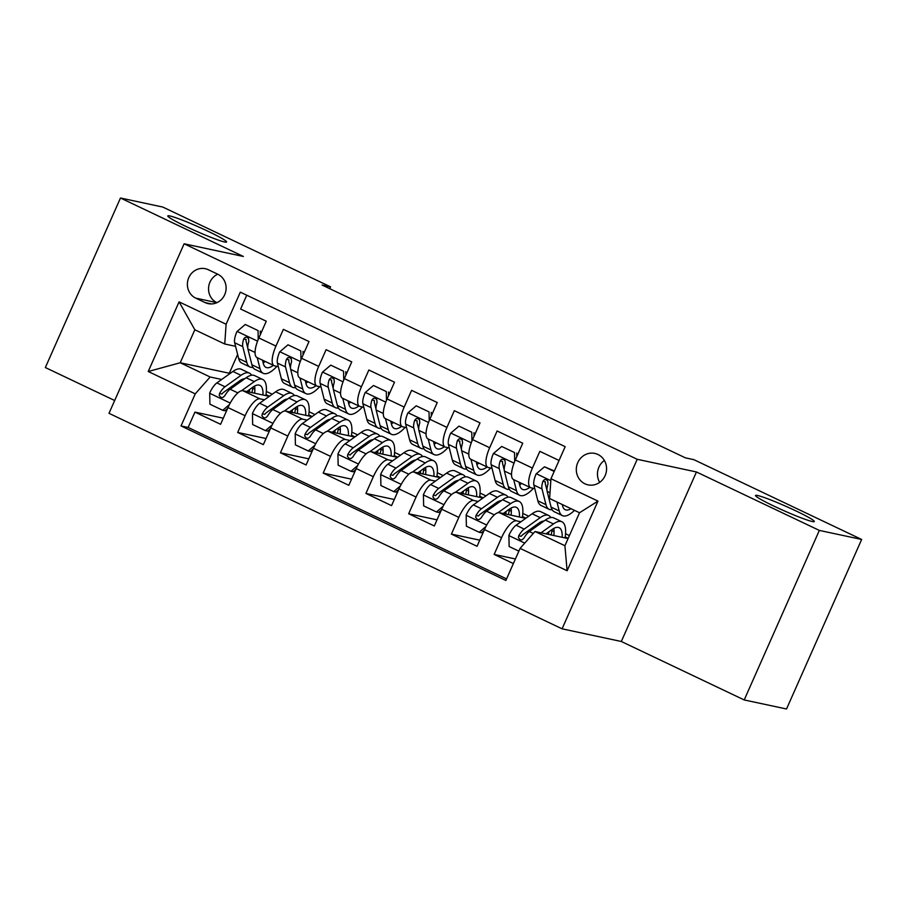 <?xml version="1.0" encoding="UTF-8"?>
<svg xmlns="http://www.w3.org/2000/svg" width="907" height="907" viewBox="0 0 907 907"><rect width="100%" height="100%" fill="white"/><g stroke="black" fill="none" stroke-linecap="round" stroke-linejoin="round"><path stroke-width="1.36" d="M757.572 495.494A32.164 2.415 -156.1 0 1 790.915 508.566A32.164 2.415 -156.1 0 1 814.327 521.536A32.164 2.415 -156.1 0 1 812.287 521.525A32.164 2.415 -156.1 0 1 778.932 508.453A32.164 2.415 -156.1 0 1 755.52 495.483A32.164 2.415 -156.1 0 1 757.572 495.494M169.847 215.945A32.164 2.415 -156.1 0 1 203.191 229.018A32.164 2.415 -156.1 0 1 226.603 241.988A32.164 2.415 -156.1 0 1 224.551 241.976A32.164 2.415 -156.1 0 1 191.207 228.904A32.164 2.415 -156.1 0 1 167.795 215.934A32.164 2.415 -156.1 0 1 169.847 215.945M597.94 454.486A16.088 15.102 -77.9 0 0 594.799 453.421A16.088 15.102 -77.9 0 0 577.135 464.282A16.088 15.102 -77.9 0 0 584.936 483.805A16.088 15.102 -77.9 0 0 588.076 484.871A16.088 15.102 -77.9 0 0 605.74 474.01A16.088 15.102 -77.9 0 0 597.94 454.486M604.357 460.439A16.088 15.102 -77.9 0 0 599.674 482.377M744.205 699.943L819.338 530.414L696.451 471.969L621.318 641.487L744.205 699.943L786.528 708.991L861.65 539.461L693.878 459.668L685.42 457.854L322.098 285.047L330.556 286.85L162.795 207.057L120.472 198.009L45.35 367.539L114.667 400.509M621.318 641.487L562.079 628.823L108.999 413.32L184.121 243.79L637.202 459.293L562.079 628.823M559.052 460.484L539.835 451.335L532.42 468.057L515.323 459.928A20.101 6.757 115.4 0 0 513.464 479.531L530.561 487.66A20.101 6.757 -64.6 0 1 532.42 468.057M515.323 459.928L522.738 443.206L497.093 431.006L489.678 447.729L472.581 439.6A20.101 6.757 115.4 0 0 470.71 459.203L487.819 467.332A20.101 6.757 -64.6 0 1 489.678 447.729M472.581 439.6L479.996 422.877L454.339 410.678L446.936 427.401L429.839 419.272A20.101 6.757 115.4 0 0 427.968 438.875L445.065 447.004A20.101 6.757 -64.6 0 1 446.936 427.401M429.839 419.272L437.242 402.538L411.597 390.35L404.193 407.073L387.096 398.933A20.101 6.757 115.4 0 0 385.226 418.535L402.323 426.675A20.101 6.757 -64.6 0 1 404.193 407.073M387.096 398.933L394.5 382.21L368.854 370.011L361.451 386.733L344.354 378.604A20.101 6.757 115.4 0 0 342.483 398.207L359.58 406.336A20.101 6.757 -64.6 0 1 361.451 386.733M344.354 378.604L351.757 361.882L326.112 349.683L318.697 366.405L301.6 358.276A20.101 6.757 115.4 0 0 299.741 377.879L316.838 386.008A20.101 6.757 -64.6 0 1 318.697 366.405M301.6 358.276L309.015 341.554L283.369 329.354L275.955 346.077A20.101 6.757 115.4 0 0 274.095 365.68A20.101 6.757 115.4 0 0 274.606 365.85L278.313 366.643M269.266 396.348L242.895 390.713A20.101 6.757 115.4 0 0 227.997 407.583L220.594 424.306L194.937 412.118L223.303 418.184M264.447 399.794L259.992 398.842A20.101 6.757 115.4 0 0 245.094 415.723L237.691 432.446L266.046 438.512M237.691 432.446L263.336 444.645L270.74 427.923A20.101 6.757 115.4 0 1 285.637 411.041L312.008 416.676M354.75 437.015L328.379 431.369A20.101 6.757 115.4 0 0 313.482 448.251L306.078 464.974L280.433 452.774L308.788 458.84M397.493 457.343L371.122 451.697A20.101 6.757 115.4 0 0 356.236 468.579L348.821 485.302L323.175 473.103L351.542 479.168M440.235 477.672L413.864 472.037A20.101 6.757 115.4 0 0 398.978 488.907L391.563 505.63L365.918 493.431L394.284 499.508M482.978 498L456.606 492.365A20.101 6.757 115.4 0 0 441.72 509.246L434.306 525.969L408.66 513.77L437.027 519.836M525.731 518.339L499.349 512.693A20.101 6.757 115.4 0 0 484.463 529.575L477.048 546.297L451.403 534.098L479.769 540.164M530.561 487.66A20.101 6.757 -64.6 0 0 531.071 487.841L534.779 488.635M487.819 467.332A20.101 6.757 -64.6 0 0 488.329 467.502L492.036 468.295M445.065 447.004A20.101 6.757 -64.6 0 0 445.586 447.174L449.294 447.967M402.323 426.675A20.101 6.757 -64.6 0 0 402.844 426.846L406.551 427.639M359.58 406.336A20.101 6.757 -64.6 0 0 360.09 406.517L363.798 407.311M316.838 386.008A20.101 6.757 -64.6 0 0 317.348 386.178L321.055 386.972M195.742 298.131L205.152 302.609A15.578 14.625 -77.9 0 0 208.191 303.641A15.578 14.625 -77.9 0 0 225.31 293.108A15.578 14.625 -77.9 0 0 217.737 274.197L208.338 269.73A15.578 14.625 -77.9 0 0 205.299 268.699A15.578 14.625 -77.9 0 0 188.18 279.22A15.578 14.625 -77.9 0 0 195.742 298.131L216.92 302.666M568.077 538.577L534.994 531.502L564.914 545.731L579.528 512.75L549.608 498.51L550.957 478.737L565.174 446.663L240.321 292.156L226.104 324.23L224.755 344.002L235.571 346.315M550.957 478.737L597.974 501.106L567.113 570.752L520.096 548.384L505.879 580.457L181.026 425.939L195.243 393.865L148.226 371.507L179.087 301.861L226.104 324.23M553.871 528.826L553.27 528.702M537.896 525.414L536.218 525.051M520.913 521.774L516.446 520.822L499.349 512.693M511.129 508.498L510.528 508.373M495.154 505.086L493.476 504.723M478.17 501.446L473.703 500.494L456.606 492.365M468.386 488.17L467.785 488.034M452.4 484.746L450.734 484.395M435.428 481.118L430.961 480.166L413.864 472.037M425.644 467.842L425.043 467.706M409.658 464.418L407.991 464.067M392.674 460.79L388.219 459.838L371.122 451.697M382.89 447.502L382.3 447.378M366.916 444.09L365.249 443.727M349.932 440.462L345.476 439.498L328.379 431.369M340.148 427.174L339.558 427.05M324.173 423.762L322.495 423.399M307.19 420.122L302.734 419.17L285.637 411.041M297.405 406.846L296.804 406.721M281.431 403.422L279.753 403.071M194.937 412.118L188.146 427.458L506.56 578.915M516.446 520.822A20.101 6.757 -64.6 0 0 501.56 537.704L494.145 554.426L513.362 563.564M451.403 534.098L458.817 517.375A20.101 6.757 -64.6 0 1 473.703 500.494M408.66 513.77L416.075 497.047A20.101 6.757 -64.6 0 1 430.961 480.166M365.918 493.431L373.333 476.708A20.101 6.757 -64.6 0 1 388.219 459.838M323.175 473.103L330.579 456.38A20.101 6.757 -64.6 0 1 345.476 439.498M280.433 452.774L287.836 436.052A20.101 6.757 -64.6 0 1 302.734 419.17M246.749 295.206L240.627 309.026L266.273 321.225L258.858 337.948A20.101 6.757 115.4 0 0 256.998 357.551L274.095 365.68M224.755 344.002L194.835 329.774L180.221 362.755L210.141 376.995L195.243 393.865M237.623 354.467L229.301 373.253L180.221 362.755L148.226 371.507M254.663 386.518L254.062 386.382M238.688 383.094L237.01 382.743M221.705 379.466L210.141 376.995M229.301 373.253L229.947 373.559M819.338 530.414L861.65 539.461M696.451 471.969L637.202 459.293M184.121 243.79L243.359 256.454L120.472 198.009M329.751 288.687L330.556 286.85M266.341 391.427L272.225 394.228M309.083 411.755L314.967 414.556M351.825 432.095L357.709 434.895M394.568 452.423L400.463 455.223M437.31 472.751L443.206 475.551M480.064 493.079L485.948 495.88M522.806 513.419L528.69 516.219M565.549 533.747L569.403 535.583M188.146 427.458L181.026 425.939M253.472 386.756L254.731 387.028M252.747 388.287L254.867 389.296M266 394.59L269.436 396.223M494.145 554.426L515.403 558.973M296.215 407.096L297.473 407.356M295.489 408.615L297.609 409.624M308.743 414.918L312.178 416.551M338.957 427.424L340.227 427.696M338.232 428.954L340.352 429.952M351.485 435.247L354.92 436.891M381.7 447.752L382.969 448.024M380.985 449.282L383.105 450.291M394.228 455.586L397.663 457.219M424.442 468.08L425.712 468.352M423.728 469.611L425.848 470.62M436.97 475.914L440.417 477.547M467.196 488.42L468.454 488.68M466.47 489.939L468.59 490.948M479.724 496.242L483.159 497.875M509.938 508.748L511.197 509.02M509.212 510.267L511.333 511.276M522.466 516.571L525.901 518.214M552.68 529.076L553.939 529.348M551.955 530.606L554.075 531.615M565.208 536.91L568.19 538.327M520.096 548.384L534.994 531.502M194.835 329.774L179.087 301.861M597.974 501.106L579.528 512.75M567.113 570.752L564.914 545.731M217.725 274.197A15.578 14.625 -77.9 0 0 208.542 288.381A15.578 14.625 -77.9 0 0 216.909 302.666M258.234 339.411L258.064 330.579L245.241 324.479L236.908 331.611A13.322 4.478 115.4 0 0 234.675 342.755L238.643 358.492A38.445 12.925 115.4 0 0 241.818 363.14L249.947 366.995A38.445 12.925 115.4 0 0 252.906 367.369M257.237 357.664L260.014 368.65A38.445 12.925 115.4 0 0 263.189 373.299A38.445 12.925 115.4 0 0 276.952 366.349M262.508 360.17L263.359 363.548A31.915 10.725 115.4 0 0 266 367.403A31.915 10.725 115.4 0 0 273.381 365.34M258.064 330.579L245.241 324.479M260.264 331.044L260.332 334.615M263.189 373.299L255.071 369.444A38.445 12.925 -64.6 0 1 251.897 364.795L247.928 349.059A13.322 4.478 -64.6 0 1 248.847 341.395L248.495 338.458L247.033 337.268L245.185 337.325L243.722 338.957A13.322 4.478 115.4 0 0 242.793 346.621L246.761 362.358A38.445 12.925 115.4 0 0 249.947 366.995M263.177 362.823A31.915 10.725 115.4 0 0 265.263 361.474M247.758 347.925L246.148 341.508A6.78 2.279 -64.6 0 1 246.148 339.479L243.722 338.957M246.772 391.541L252.894 387.153A31.915 10.725 -64.6 0 1 259.912 385.362A31.915 10.725 -64.6 0 1 262.939 394.998M241.5 390.758L254.266 381.62A38.445 12.925 -64.6 0 1 262.724 379.466A38.445 12.925 -64.6 0 1 265.842 395.622M227.589 408.501L224.936 410.769L222.737 410.304L209.914 404.205L209.698 393.003A13.322 4.478 -64.6 0 1 216.875 382.913L232.895 371.462A38.445 12.925 -64.6 0 1 241.353 369.296L249.47 373.162A38.445 12.925 115.4 0 0 241.013 375.317L225.004 386.779A13.322 4.478 115.4 0 0 219.551 393.479L219.211 395.429L220.979 397.515L222.884 397.481L224.687 395.917A13.322 4.478 -64.6 0 1 230.129 389.216L246.148 377.754A38.445 12.925 -64.6 0 1 254.595 375.6L262.724 379.466M241.341 379.784A31.915 10.725 -64.6 0 1 241.523 381.065M222.737 410.304L229.437 404.567M251.953 392.652A38.445 12.925 115.4 0 0 252.894 387.153M251.624 375.226A38.445 12.925 115.4 0 0 249.47 373.162M254.629 393.219A31.915 10.725 115.4 0 0 254.595 386.087M219.551 393.479L221.988 394.001A6.78 2.279 -64.6 0 1 223.632 392.312L239.652 380.849A31.915 10.725 -64.6 0 1 244.833 378.695M249.629 389.5A31.915 10.725 -64.6 0 1 249.312 392.085M300.977 359.739L300.807 350.907L287.984 344.807L279.651 351.939A13.322 4.478 115.4 0 0 277.417 363.083L281.385 378.82A38.445 12.925 115.4 0 0 284.56 383.468L292.689 387.334A38.445 12.925 115.4 0 0 295.659 387.697M299.99 377.992L302.757 388.99A38.445 12.925 115.4 0 0 305.931 393.638A38.445 12.925 115.4 0 0 319.695 386.688M305.251 380.498L306.101 383.876A31.915 10.725 115.4 0 0 308.743 387.731A31.915 10.725 115.4 0 0 316.124 385.668M300.807 350.907L287.984 344.807M303.017 351.383L303.085 354.943M305.931 393.638L297.813 389.772A38.445 12.925 -64.6 0 1 294.639 385.124L290.671 369.387A13.322 4.478 -64.6 0 1 291.589 361.723L291.249 358.787L289.775 357.596L287.927 357.653L286.465 359.285A13.322 4.478 115.4 0 0 285.535 366.95L289.503 382.686A38.445 12.925 115.4 0 0 292.689 387.334M305.92 383.162A31.915 10.725 115.4 0 0 308.006 381.813M290.501 368.253L288.891 361.836A6.78 2.279 -64.6 0 1 288.902 359.807L286.465 359.285M343.719 380.067L343.56 371.235L330.738 365.136L322.393 372.267A13.322 4.478 115.4 0 0 320.16 383.423L324.128 399.148A38.445 12.925 115.4 0 0 327.314 403.796L335.431 407.662A38.445 12.925 115.4 0 0 338.402 408.037M342.733 398.32L345.499 409.318A38.445 12.925 115.4 0 0 348.685 413.966A38.445 12.925 115.4 0 0 362.437 407.016M347.993 400.826L348.844 404.205A31.915 10.725 115.4 0 0 351.485 408.059A31.915 10.725 115.4 0 0 358.866 406.007M343.56 371.235L330.738 365.136M345.76 371.711L345.828 375.271M348.685 413.966L340.556 410.1A38.445 12.925 -64.6 0 1 337.381 405.452L333.413 389.727A13.322 4.478 -64.6 0 1 334.332 382.051L333.991 379.126L332.518 377.936L330.681 377.981L329.207 379.614A13.322 4.478 115.4 0 0 328.289 387.278L332.245 403.014A38.445 12.925 115.4 0 0 335.431 407.662M348.662 403.49A31.915 10.725 115.4 0 0 350.748 402.141M333.243 388.581L331.633 382.176A6.78 2.279 -64.6 0 1 331.645 380.135L329.207 379.614M386.473 400.395L386.303 391.575L373.48 385.475L365.147 392.606A13.322 4.478 115.4 0 0 362.902 403.751L366.87 419.488A38.445 12.925 115.4 0 0 370.056 424.125L378.174 427.991A38.445 12.925 115.4 0 0 381.144 428.365M385.475 418.66L388.241 429.646A38.445 12.925 115.4 0 0 391.427 434.294A38.445 12.925 115.4 0 0 405.18 427.344M390.736 421.165L391.586 424.533A31.915 10.725 115.4 0 0 394.228 428.399A31.915 10.725 115.4 0 0 401.62 426.335M386.303 391.575L373.48 385.475M388.502 392.039L388.57 395.611M391.427 434.294L383.298 430.428A38.445 12.925 -64.6 0 1 380.124 425.78L376.156 410.055A13.322 4.478 -64.6 0 1 377.074 402.391L376.734 399.454L375.26 398.264L373.423 398.32L371.949 399.942A13.322 4.478 115.4 0 0 371.031 407.617L374.999 423.342A38.445 12.925 115.4 0 0 378.174 427.991M391.416 423.818A31.915 10.725 115.4 0 0 393.491 422.469M375.986 408.91L374.376 402.504A6.78 2.279 -64.6 0 1 374.387 400.463L371.949 399.942M429.215 420.735L429.045 411.903L416.222 405.803L407.889 412.934A13.322 4.478 115.4 0 0 405.644 424.079L409.613 439.816A38.445 12.925 115.4 0 0 412.798 444.464L420.916 448.319A38.445 12.925 115.4 0 0 423.886 448.693M428.217 438.988L430.984 449.974A38.445 12.925 115.4 0 0 434.17 454.622A38.445 12.925 115.4 0 0 447.922 447.673M433.478 441.494L434.34 444.872A31.915 10.725 115.4 0 0 436.97 448.727A31.915 10.725 115.4 0 0 444.362 446.663M429.045 411.903L416.222 405.803M431.244 412.368L431.313 415.939M434.17 454.622L426.052 450.768A38.445 12.925 -64.6 0 1 422.866 446.119L418.898 430.383A13.322 4.478 -64.6 0 1 419.828 422.719L419.476 419.782L418.002 418.592L416.166 418.649L414.692 420.281A13.322 4.478 115.4 0 0 413.773 427.945L417.742 443.682A38.445 12.925 115.4 0 0 420.916 448.319M434.158 444.147A31.915 10.725 115.4 0 0 436.233 442.797M418.739 429.249L417.118 422.832A6.78 2.279 -64.6 0 1 417.129 420.803L414.692 420.281M289.514 411.869L295.637 407.481A31.915 10.725 -64.6 0 1 302.655 405.69A31.915 10.725 -64.6 0 1 305.682 415.327M284.242 411.086L297.008 401.948A38.445 12.925 -64.6 0 1 305.466 399.794A38.445 12.925 -64.6 0 1 308.584 415.95M270.343 428.83L267.678 431.108L265.479 430.632L252.656 424.533L252.452 413.343A13.322 4.478 -64.6 0 1 259.629 403.241L275.637 391.79A38.445 12.925 -64.6 0 1 284.095 389.625L292.213 393.491A38.445 12.925 115.4 0 0 283.766 395.645L267.746 407.107A13.322 4.478 115.4 0 0 262.304 413.807L261.953 415.757L263.722 417.844L265.626 417.81L267.429 416.245A13.322 4.478 -64.6 0 1 272.871 409.545L288.891 398.094A38.445 12.925 -64.6 0 1 297.337 395.928L305.466 399.794M284.084 400.112A31.915 10.725 -64.6 0 1 284.265 401.404M265.479 430.632L272.179 424.907M294.707 412.98A38.445 12.925 115.4 0 0 295.637 407.492M294.378 395.565A38.445 12.925 115.4 0 0 292.213 393.491M297.371 413.547A31.915 10.725 115.4 0 0 297.337 406.415M262.304 413.807L264.731 414.329A6.78 2.279 -64.6 0 1 266.375 412.64L282.394 401.189A31.915 10.725 -64.6 0 1 287.576 399.023M292.371 409.828A31.915 10.725 -64.6 0 1 292.065 412.413M332.257 432.197L338.39 427.821A31.915 10.725 -64.6 0 1 345.397 426.029A31.915 10.725 -64.6 0 1 348.424 435.655M326.985 431.415L339.751 422.288A38.445 12.925 -64.6 0 1 348.209 420.122A38.445 12.925 -64.6 0 1 351.326 436.278M313.085 449.169L310.432 451.437L308.233 450.96L295.399 444.861L295.194 433.671A13.322 4.478 -64.6 0 1 302.371 423.58L318.38 412.118A38.445 12.925 -64.6 0 1 326.837 409.964L334.955 413.819A38.445 12.925 115.4 0 0 326.509 415.984L310.489 427.435A13.322 4.478 115.4 0 0 305.047 434.136L304.695 436.086L306.475 438.183L308.369 438.138L310.171 436.584A13.322 4.478 -64.6 0 1 315.613 429.884L331.633 418.422A38.445 12.925 -64.6 0 1 340.091 416.268L348.209 420.122M326.826 420.44A31.915 10.725 -64.6 0 1 327.008 421.732M308.233 450.96L314.922 445.235M337.449 433.308A38.445 12.925 115.4 0 0 338.379 427.821M337.121 415.894A38.445 12.925 115.4 0 0 334.955 413.819M340.114 433.875A31.915 10.725 115.4 0 0 340.08 426.743M305.047 434.136L307.484 434.657A6.78 2.279 -64.6 0 1 309.117 432.968L325.137 421.517A31.915 10.725 -64.6 0 1 330.318 419.363M335.114 430.156A31.915 10.725 -64.6 0 1 334.808 432.741M374.999 452.536L381.133 448.149A31.915 10.725 -64.6 0 1 388.139 446.357A31.915 10.725 -64.6 0 1 391.166 455.994M369.727 451.754L382.505 442.616A38.445 12.925 -64.6 0 1 390.951 440.451A38.445 12.925 -64.6 0 1 394.08 456.606M355.827 469.497L353.174 471.765L350.975 471.3L338.152 465.2L337.937 453.999A13.322 4.478 -64.6 0 1 345.113 443.908L361.122 432.446A38.445 12.925 -64.6 0 1 369.58 430.292L377.697 434.158A38.445 12.925 115.4 0 0 369.251 436.312L353.231 447.775A13.322 4.478 115.4 0 0 347.789 454.475L347.438 456.414L349.218 458.511L351.111 458.466L352.914 456.913A13.322 4.478 -64.6 0 1 358.356 450.212L374.376 438.75A38.445 12.925 -64.6 0 1 382.833 436.596L390.951 440.451M369.568 440.779A31.915 10.725 -64.6 0 1 369.75 442.06M350.975 471.3L357.664 465.563M380.192 453.636A38.445 12.925 115.4 0 0 381.133 448.149M379.863 436.222A38.445 12.925 115.4 0 0 377.697 434.158M382.856 454.214A31.915 10.725 115.4 0 0 382.822 447.083M347.789 454.475L350.227 454.997A6.78 2.279 -64.6 0 1 351.859 453.307L367.879 441.845A31.915 10.725 -64.6 0 1 373.072 439.691M377.856 450.484A31.915 10.725 -64.6 0 1 377.55 453.081M417.742 472.864L423.875 468.477A31.915 10.725 -64.6 0 1 430.893 466.686A31.915 10.725 -64.6 0 1 433.909 476.322M412.47 472.082L425.247 462.944A38.445 12.925 -64.6 0 1 433.693 460.79A38.445 12.925 -64.6 0 1 436.823 476.946M398.57 489.825L395.917 492.093L393.717 491.628L380.895 485.528L380.679 474.327A13.322 4.478 -64.6 0 1 387.856 464.237L403.876 452.774A38.445 12.925 -64.6 0 1 412.322 450.62L420.44 454.486A38.445 12.925 115.4 0 0 411.993 456.64L395.974 468.103A13.322 4.478 115.4 0 0 390.532 474.803L390.18 476.753L391.96 478.839L393.865 478.805L395.656 477.241A13.322 4.478 -64.6 0 1 401.109 470.54L417.118 459.078A38.445 12.925 -64.6 0 1 425.576 456.924L433.693 460.79M412.311 461.107A31.915 10.725 -64.6 0 1 412.492 462.389M393.717 491.628L400.418 485.891M422.934 473.976A38.445 12.925 115.4 0 0 423.875 468.477M422.605 456.55A38.445 12.925 115.4 0 0 420.44 454.486M425.598 474.542A31.915 10.725 115.4 0 0 425.564 467.411M390.532 474.803L392.969 475.325A6.78 2.279 -64.6 0 1 394.602 473.635L410.622 462.173A31.915 10.725 -64.6 0 1 415.814 460.019M420.599 470.812A31.915 10.725 -64.6 0 1 420.292 473.409M471.957 441.063L471.787 432.231L458.965 426.131L450.632 433.263A13.322 4.478 115.4 0 0 448.398 444.407L452.355 460.144A38.445 12.925 115.4 0 0 455.541 464.792L463.658 468.658A38.445 12.925 115.4 0 0 466.629 469.021M470.96 459.316L473.737 470.314A38.445 12.925 115.4 0 0 476.912 474.951A38.445 12.925 115.4 0 0 490.664 468.012M476.232 461.822L477.082 465.2A31.915 10.725 115.4 0 0 479.712 469.055A31.915 10.725 115.4 0 0 487.104 466.992M471.787 432.231L458.965 426.131M473.987 432.707L474.055 436.267M476.912 474.951L468.794 471.096A38.445 12.925 -64.6 0 1 465.608 466.447L461.64 450.711A13.322 4.478 -64.6 0 1 462.57 443.047L462.219 440.11L460.745 438.92L458.908 438.977L457.434 440.609A13.322 4.478 115.4 0 0 456.516 448.273L460.484 464.01A38.445 12.925 115.4 0 0 463.658 468.658M476.901 464.486A31.915 10.725 115.4 0 0 478.975 463.137M461.482 449.577L459.86 443.16A6.78 2.279 -64.6 0 1 459.872 441.131L457.434 440.609M460.495 493.193L466.617 488.805A31.915 10.725 -64.6 0 1 473.635 487.014A31.915 10.725 -64.6 0 1 476.651 496.651M455.223 492.41L467.989 483.272A38.445 12.925 -64.6 0 1 476.436 481.118A38.445 12.925 -64.6 0 1 479.565 497.274M441.312 510.153L438.659 512.432L436.46 511.956L423.637 505.857L423.422 494.655A13.322 4.478 -64.6 0 1 430.598 484.565L446.618 473.114A38.445 12.925 -64.6 0 1 455.065 470.948L463.182 474.815A38.445 12.925 115.4 0 0 454.736 476.969L438.716 488.431A13.322 4.478 115.4 0 0 433.274 495.131L432.922 497.081L434.702 499.167L436.607 499.133L438.41 497.569A13.322 4.478 -64.6 0 1 443.852 490.868L459.86 479.418A38.445 12.925 -64.6 0 1 468.318 477.252L476.436 481.118M455.053 481.436A31.915 10.725 -64.6 0 1 455.235 482.717M436.46 511.956L443.16 506.231M465.676 494.304A38.445 12.925 115.4 0 0 466.617 488.805M465.348 476.878A38.445 12.925 115.4 0 0 463.182 474.815M468.341 494.871A31.915 10.725 115.4 0 0 468.307 487.739M433.274 495.131L435.711 495.653A6.78 2.279 -64.6 0 1 437.344 493.964L453.364 482.501A31.915 10.725 -64.6 0 1 458.557 480.347M463.352 491.152A31.915 10.725 -64.6 0 1 463.035 493.737M514.7 461.391L514.53 452.559L501.707 446.459L493.374 453.591A13.322 4.478 115.4 0 0 491.14 464.747L495.109 480.472A38.445 12.925 115.4 0 0 498.283 485.12L506.401 488.986A38.445 12.925 115.4 0 0 509.371 489.361M513.702 479.644L516.48 490.642A38.445 12.925 115.4 0 0 519.654 495.29A38.445 12.925 115.4 0 0 533.418 488.34M518.974 482.15L519.824 485.528A31.915 10.725 115.4 0 0 522.466 489.383A31.915 10.725 115.4 0 0 529.847 487.32M514.53 452.559L501.707 446.459M516.729 453.035L516.797 456.595M519.654 495.29L511.537 491.424A38.445 12.925 -64.6 0 1 508.351 486.776L504.383 471.05A13.322 4.478 -64.6 0 1 505.312 463.375L504.961 460.45L503.487 459.259L501.65 459.305L500.176 460.937A13.322 4.478 115.4 0 0 499.258 468.602L503.226 484.338A38.445 12.925 115.4 0 0 506.401 488.986M519.643 484.814A31.915 10.725 115.4 0 0 521.729 483.465M504.224 469.905L502.603 463.5A6.78 2.279 -64.6 0 1 502.614 461.459L500.176 460.937M503.238 513.521L509.36 509.144A31.915 10.725 -64.6 0 1 516.378 507.353A31.915 10.725 -64.6 0 1 519.405 516.979M497.966 512.738L510.732 503.612A38.445 12.925 -64.6 0 1 519.178 501.446A38.445 12.925 -64.6 0 1 522.307 517.602M484.055 530.482L481.402 532.76L479.202 532.284L466.379 526.185L466.164 514.995A13.322 4.478 -64.6 0 1 473.341 504.904L489.361 493.442A38.445 12.925 -64.6 0 1 497.807 491.288L505.936 495.143A38.445 12.925 115.4 0 0 497.478 497.308L481.458 508.759A13.322 4.478 115.4 0 0 476.016 515.459L475.665 517.409L477.445 519.507L479.35 519.462L481.152 517.897A13.322 4.478 -64.6 0 1 486.594 511.208L502.614 499.746A38.445 12.925 -64.6 0 1 511.06 497.58L519.178 501.446M497.807 501.764A31.915 10.725 -64.6 0 1 497.988 503.056M479.202 532.284L485.903 526.559M508.419 514.632A38.445 12.925 115.4 0 0 509.36 509.144M508.09 497.217A38.445 12.925 115.4 0 0 505.936 495.143M511.083 515.199A31.915 10.725 115.4 0 0 511.049 508.067M476.016 515.459L478.454 515.981A6.78 2.279 -64.6 0 1 480.098 514.292L496.106 502.841A31.915 10.725 -64.6 0 1 501.299 500.687M506.095 511.48A31.915 10.725 -64.6 0 1 505.777 514.065M554.2 471.436L544.449 466.799L536.116 473.93A13.322 4.478 115.4 0 0 533.883 485.075L537.851 500.811A38.445 12.925 115.4 0 0 541.025 505.448L549.143 509.315A38.445 12.925 115.4 0 0 552.114 509.689M556.966 502.013L559.222 510.97A38.445 12.925 115.4 0 0 562.397 515.618A38.445 12.925 115.4 0 0 574.505 510.358M562.227 504.519L562.567 505.857A31.915 10.725 115.4 0 0 565.208 509.723A31.915 10.725 115.4 0 0 571.036 508.702M554.404 470.96L544.449 466.799M562.397 515.618L554.279 511.752A38.445 12.925 -64.6 0 1 551.093 507.104L547.136 491.379A13.322 4.478 -64.6 0 1 548.055 483.714L547.703 480.778L546.229 479.588L544.393 479.633L542.919 481.266A13.322 4.478 115.4 0 0 542.001 488.941L545.969 504.666A38.445 12.925 115.4 0 0 549.143 509.315M546.966 490.233L545.345 483.828A6.78 2.279 -64.6 0 1 545.356 481.787L542.919 481.266M545.98 533.849L552.102 529.473A31.915 10.725 -64.6 0 1 559.12 527.681A31.915 10.725 -64.6 0 1 562.147 537.307M541.082 532.806L553.474 523.94A38.445 12.925 -64.6 0 1 561.921 521.774A38.445 12.925 -64.6 0 1 565.05 537.93M518.872 551.15L509.122 546.524L508.906 535.323A13.322 4.478 -64.6 0 1 516.083 525.232L532.103 513.77A38.445 12.925 -64.6 0 1 540.549 511.616L548.678 515.482A38.445 12.925 115.4 0 0 540.221 517.636L524.212 529.098A13.322 4.478 115.4 0 0 518.759 535.788L518.407 537.738L520.187 539.835L522.092 539.79L523.895 538.236A13.322 4.478 -64.6 0 1 529.337 531.536L545.356 520.074A38.445 12.925 -64.6 0 1 553.803 517.92L561.921 521.774M540.549 522.103A31.915 10.725 -64.6 0 1 540.731 523.384M551.161 534.96A38.445 12.925 115.4 0 0 552.102 529.473M550.832 517.546A38.445 12.925 115.4 0 0 548.678 515.482M553.826 535.538A31.915 10.725 115.4 0 0 553.792 528.407M518.759 535.788L521.196 536.309A6.78 2.279 -64.6 0 1 522.84 534.631L538.849 523.169A31.915 10.725 -64.6 0 1 544.041 521.015M548.837 531.808A31.915 10.725 -64.6 0 1 548.52 534.393M259.992 398.842L242.895 390.713M245.094 415.723L227.997 407.583M501.56 537.704L484.463 529.575M458.817 517.375L441.72 509.246M416.075 497.047L398.978 488.907M373.333 476.708L356.236 468.579M330.579 456.38L313.482 448.251M287.836 436.052L270.74 427.923M275.955 346.077L258.858 337.948M211.376 303.936L205.152 302.609M257.554 341.145L237.124 331.429M246.761 362.358L238.643 358.492M260.014 368.65L251.897 364.795M242.793 346.621L234.675 342.755M255.06 352.449L247.928 349.059M209.71 393.287L230.242 403.059M246.148 377.754L254.266 381.62M232.895 371.462L241.013 375.317M230.129 389.216L237.872 392.901M216.875 382.913L225.004 386.779M300.296 361.485L279.866 351.757M289.503 382.686L281.385 378.82M302.757 388.99L294.639 385.124M285.535 366.95L277.417 363.083M297.802 372.788L290.671 369.387M343.039 381.813L322.609 372.097M332.245 403.014L324.128 399.148M345.499 409.318L337.381 405.452M328.289 387.278L320.16 383.423M340.544 393.116L333.413 389.727M385.781 402.141L365.351 392.425M374.999 423.342L366.87 419.488M388.241 429.646L380.124 425.78M371.031 407.617L362.902 403.751M383.287 413.445L376.156 410.055M428.523 422.469L408.093 412.753M417.742 443.682L409.613 439.816M430.984 449.974L422.866 446.119M413.773 427.945L405.644 424.079M426.029 433.773L418.898 430.383M252.452 413.615L272.984 423.388M288.891 398.094L297.008 401.948M275.637 391.79L283.766 395.645M272.871 409.545L280.614 413.229M259.629 403.241L267.746 407.107M295.194 433.943L315.727 443.716M331.633 418.422L339.751 422.288M318.38 412.118L326.509 415.984M315.613 429.884L323.357 433.557M302.371 423.58L310.489 427.435M337.937 454.282L358.48 464.044M374.376 438.75L382.505 442.616M361.122 432.446L369.251 436.312M358.356 450.212L366.099 453.885M345.113 443.908L353.231 447.775M380.679 474.61L401.223 484.372M417.118 459.078L425.247 462.944M403.876 452.774L411.993 456.64M401.109 470.54L408.842 474.225M387.856 464.237L395.974 468.103M471.277 442.809L450.836 433.081M460.484 464.01L452.355 460.144M473.737 470.314L465.608 466.447M456.516 448.273L448.398 444.407M468.772 454.112L461.64 450.711M423.422 494.939L443.965 504.711M459.86 479.418L467.989 483.272M446.618 473.114L454.736 476.969M443.852 490.868L451.584 494.553M430.598 484.565L438.716 488.431M514.02 463.137L493.578 453.421M503.226 484.338L495.109 480.472M516.48 490.642L508.351 486.776M499.258 468.602L491.14 464.747M511.525 474.44L504.383 471.05M466.175 515.267L486.708 525.04M502.614 499.746L510.732 503.612M489.361 493.442L497.478 497.308M486.594 511.208L494.326 514.881M473.341 504.904L481.458 508.759M550.832 480.642L536.32 473.749M545.969 504.666L537.851 500.811M559.222 510.97L551.093 507.104M542.001 488.941L533.883 485.075M550.005 492.739L547.136 491.379M508.918 535.606L524.734 543.123M545.356 520.074L553.474 523.94M532.103 513.77L540.221 517.636M529.337 531.536L533.305 533.418M516.083 525.232L524.212 529.098"/></g></svg>
